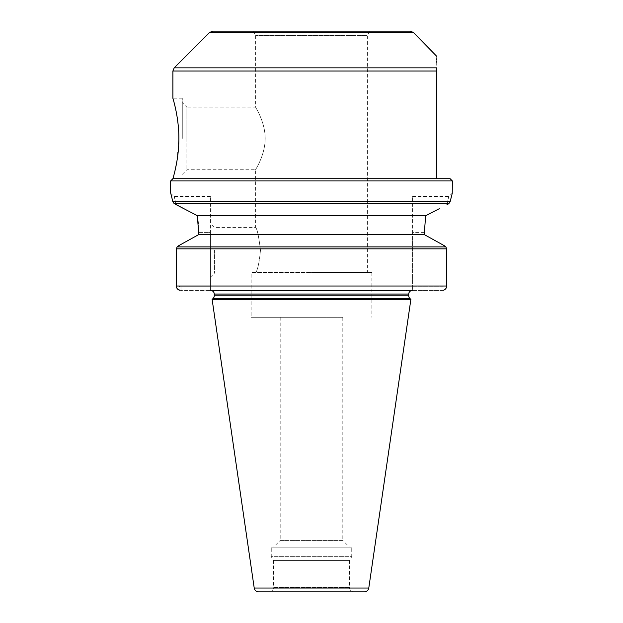<?xml version="1.0" encoding="UTF-8"?>
<svg xmlns="http://www.w3.org/2000/svg" width="623" height="623" viewBox="0 0 623 623"><rect width="100%" height="100%" fill="white"/><g stroke="black" fill="none" stroke-linecap="round" stroke-linejoin="round"><path stroke-width="0.47" stroke-dasharray="3.12 2.34" d="M271.262 547.134L311.5 547.134L271.262 547.134L271.262 556.682L311.5 556.682L271.262 556.682L273.497 560.552L311.5 560.552L273.497 560.552L273.497 587.38L349.503 587.38L273.497 587.38A4.47 4.47 0 0 1 269.019 591.85L258.638 591.85M351.738 547.134L311.5 547.134L351.738 547.134L351.738 556.682L311.5 556.682L351.738 556.682L349.503 560.552L311.5 560.552L349.503 560.552L349.503 587.38A4.47 4.47 0 0 0 353.981 591.85L269.019 591.85M182.282 102.577L182.282 138.462L182.282 102.577L186.861 107.164L186.861 138.462L186.861 107.164L255.609 107.164L255.609 35.62L253.024 31.15L369.976 31.15L367.391 35.62L255.609 35.62L367.391 35.62L367.391 272.601L251.303 272.601L367.391 272.601M172.89 71.006L436.7 71.006L436.7 67.845L174.199 67.845M410.253 31.15L212.747 31.15M265.196 138.462C265.11 121.345 255.212 107.07 255.609 107.164C255.22 107.063 265.133 121.43 265.196 138.462C265.11 121.345 255.212 107.07 255.609 107.164C255.22 107.063 265.133 121.43 265.196 138.462C265.102 155.602 255.22 169.83 255.609 169.76C255.212 169.83 265.11 155.625 265.196 138.462C265.102 155.602 255.22 169.83 255.609 169.76C255.212 169.83 265.11 155.625 265.196 138.462M173.731 101.206L174.058 102.445M175.655 109.134L175.865 110.107M176.387 112.74L178.038 123.634M178.606 130.285L178.863 138.462L176.955 161.014M182.282 138.462L182.282 98.216L182.282 138.462M210.449 250.244L210.449 277.18L210.449 250.244M214.585 250.244L214.585 273.045L214.585 250.244M260.469 250.244C258.794 236.374 257.167 228.773 255.609 227.442C257.174 228.789 258.794 236.39 260.469 250.244C258.794 236.374 257.167 228.773 255.609 227.442C257.174 228.789 258.794 236.39 260.469 250.244C259.347 262.081 257.782 269.533 255.788 272.601C257.79 269.525 259.347 262.073 260.469 250.244M342.798 317.309L280.202 317.309L342.798 317.309L342.798 540.429L280.202 540.429L273.497 547.134L349.503 547.134L273.497 547.134M280.202 317.309L280.202 540.429L342.798 540.429L349.503 547.134M311.5 317.309L251.139 317.309L311.5 317.309M174.713 171.901L172.89 178.7L450.11 178.7M436.7 56.28L436.7 58.803M436.7 59.543L436.7 61.241M436.7 62.191L436.7 67.845M212.124 299.429L410.876 299.429M176.286 286.012L176.286 248.85L446.714 248.85L446.714 286.012L444.09 286.012L444.09 245.563L444.09 286.012L443.039 286.907L444.09 286.012L176.286 286.012L178.91 286.012L179.961 286.907L210.449 286.907L179.961 286.907L178.91 286.012L178.91 245.563L178.91 286.012L176.286 286.012L177.36 288.846M171.574 196.432L172.805 201.556L174.051 203.495L176.153 204.897C173.653 193.885 173.653 193.885 176.153 204.897C173.653 193.885 173.653 193.885 176.153 204.897L197.366 215.753L425.634 215.753L424.427 229.864M424.388 232.581L412.551 232.581L412.551 196.588L412.551 290.482L442.011 290.482L412.551 290.482L412.551 232.581L424.388 232.581L424.388 234.653L198.612 234.653L198.612 232.581L210.449 232.581L210.449 290.482L210.449 196.588L210.449 232.581L198.612 232.581M198.519 228.057L198.278 223.891M451.426 196.432L452.243 193.387M175.585 168.124L175.258 169.565M436.7 71.006L436.7 178.7M412.325 290.482L210.675 290.482M180.989 290.482L180.989 286.907L180.989 290.482L210.449 290.482L179.961 290.373L179.961 286.907L179.961 290.373M251.139 290.482L371.861 290.482M412.551 286.907L442.011 286.907L412.551 286.907M443.039 290.373L443.039 286.907L443.039 290.373L442.011 290.482L442.011 286.907L443.039 286.907L442.011 286.907L442.011 290.482M446.847 204.897C449.347 193.885 449.347 193.885 446.847 204.897C449.347 193.885 449.347 193.885 446.847 204.897L448.949 203.495L450.195 201.556L172.805 201.556M439.371 208.713L425.634 215.753M446.714 248.85L445.866 246.918L177.134 246.918M210.449 196.588L174.238 196.588L170.757 193.387M255.788 272.601L251.303 272.601L255.788 272.601M311.5 272.601L371.861 272.601L311.5 272.601M186.861 138.462L186.861 169.76L186.861 138.462M368.785 588.026L254.215 588.026M209.585 32.458L413.415 32.458M170.655 180.935L452.345 180.935M213.198 298.355L409.802 298.355M214.25 294.064L408.75 294.064M408.75 295.824L214.25 295.824M174.051 203.495L448.949 203.495M182.282 98.216L172.89 98.216M182.282 174.347L186.861 169.76L255.609 169.76L255.609 227.442L214.585 227.442L210.449 223.307M210.449 277.18L214.585 273.045L251.139 273.045L251.139 317.309M412.551 196.588L448.762 196.588L452.345 193.005M371.861 272.601L371.861 317.309M182.282 178.7L172.89 178.7"/><path stroke-width="0.93" d="M368.785 588.026A4.47 4.47 0 0 1 364.362 591.85L258.638 591.85A4.47 4.47 0 0 1 254.215 588.026L368.785 588.026L410.876 299.429L212.124 299.429L254.215 588.026M364.362 591.85L353.981 591.85M214.25 294.064L408.75 294.064A3.574 3.574 0 0 1 412.325 290.482L210.675 290.482A3.574 3.574 0 0 1 214.25 294.064L214.25 295.824L408.75 295.824A3.574 3.574 0 0 0 409.802 298.355L213.198 298.355L212.124 299.429M214.25 295.824A3.574 3.574 0 0 1 213.198 298.355M369.976 31.15L253.024 31.15M209.585 32.458L212.747 31.15L410.253 31.15L413.415 32.458L209.585 32.458L174.199 67.845L436.7 67.845C436.7 51.943 436.7 51.943 436.7 67.845L436.7 71.006L172.89 71.006L174.199 67.845M178.863 138.462C178.988 116.797 172.688 97.772 172.89 98.216C172.688 97.78 178.988 116.82 178.863 138.462C178.996 160.056 172.688 179.159 172.89 178.7L436.7 178.7L436.7 71.006M172.89 71.006L172.89 98.216L173.731 101.206M174.058 102.445L174.713 105.022M174.759 105.232L175.655 109.134M175.865 110.107L176.387 112.74M178.038 123.634L178.606 130.285M170.655 193.005L170.655 180.935L452.345 180.935L450.11 178.7L436.7 178.7M413.415 32.458L436.7 56.28M436.7 58.803L436.7 59.543M436.7 61.241L436.7 62.191M174.051 203.495L172.805 201.556L450.195 201.556C452.999 190.233 452.999 190.225 450.195 201.556L448.949 203.495L174.051 203.495L197.366 215.753L425.634 215.753L439.371 208.713M424.427 229.864L424.388 234.653L444.09 245.563L424.388 234.653L198.612 234.653L178.91 245.563L198.612 234.653L198.519 228.057M198.278 223.891L197.366 215.753L198.612 232.581M450.195 201.556L451.426 196.432M452.243 193.387L452.345 180.935M176.955 161.014L175.585 168.124M175.258 169.565L174.713 171.901M371.861 290.482L251.139 290.482M443.039 290.373C445.289 289.773 446.512 288.317 446.714 286.012C446.512 288.317 445.289 289.773 443.039 290.373M176.286 286.012L446.714 286.012L446.714 248.85L176.286 248.85L177.134 246.918L176.286 248.85L176.286 286.012C176.488 288.317 177.711 289.773 179.961 290.373L177.36 288.846M424.388 232.581L425.634 215.753M446.714 248.85L445.866 246.918L444.09 245.563L445.866 246.918L177.134 246.918L178.91 245.563L177.134 246.918M448.949 203.495L446.847 204.897M172.805 201.556C170.001 190.233 170.001 190.225 172.805 201.556L172.805 201.556M170.757 193.387L171.574 196.432M409.802 298.355L410.876 299.429M408.75 294.064L408.75 295.824M170.655 180.935L172.89 178.7"/></g></svg>

